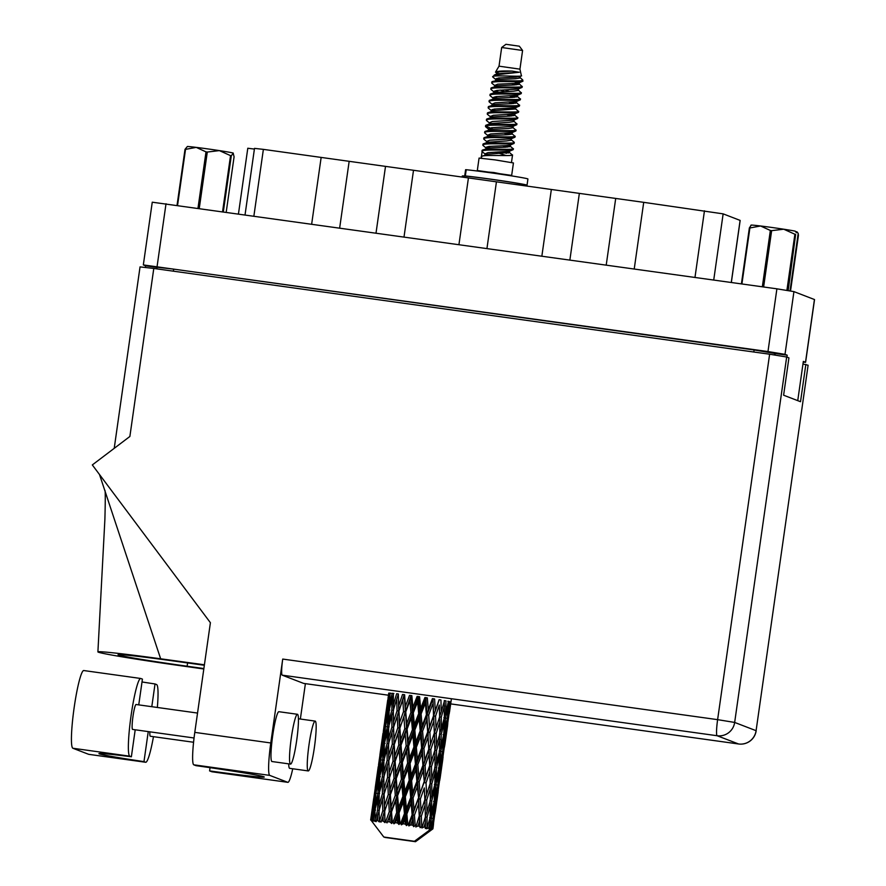 <?xml version="1.0" encoding="UTF-8"?>
<svg xmlns="http://www.w3.org/2000/svg" width="886" height="886" viewBox="0 0 886 886"><rect width="100%" height="100%" fill="white"/><g stroke="black" fill="none" stroke-linecap="round" stroke-linejoin="round"><path stroke-width="1.33" d="M339.67 227.935L349.162 161.318L385.51 166.38L376.029 232.996M404.027 236.894L413.507 170.278L468.428 177.931L458.948 244.547M486.957 248.445L496.437 181.829L551.347 189.482L541.867 256.098M569.875 259.997L579.355 193.381L615.704 198.442L606.223 265.058M634.232 268.956L643.712 202.34L723.142 213.858L740.164 220.426L731.338 282.479M803.225 362.175L805.607 362.296L803.336 361.399L797.743 400.649M786.912 357.102L787.189 355.186L785.007 354.345L767.974 351.554L143.333 264.925L152.259 202.196L776.9 288.825L793.934 291.616L814.533 299.568L805.607 362.296M143.333 264.925L145.614 265.822L145.393 267.339M787.189 355.186L775.184 353.514L774.973 354.987M753.82 352.008L754.108 349.959L775.184 353.514M754.108 349.959L173.667 269.123L173.379 271.171M157.01 267.417L145.614 265.822M156.811 268.857L157.043 267.251L173.667 269.123M245.057 214.755L254.504 148.372L263.375 149.369L321.153 157.42L311.673 224.036M238.467 213.836L247.792 148.239L254.404 149.081M349.162 161.318L321.153 157.42M413.507 170.278L385.51 166.38M496.437 181.829L468.428 177.931M579.355 193.381L551.347 189.482M643.712 202.34L615.704 198.442M142.015 681.965A62.884 1.65 -171.9 0 0 155.028 683.959L156.612 684.568A39.239 4.441 -82.1 0 1 157.354 707.471M291.261 738.149A25.151 2.846 97.9 0 0 290.519 764.109A25.151 2.846 97.9 0 0 296.71 740.253A25.151 2.846 97.9 0 0 297.463 714.282A25.151 2.846 97.9 0 0 291.261 738.149M297.463 714.282L278.891 711.702A25.151 2.846 97.9 0 0 272.7 735.568A25.151 2.846 97.9 0 0 271.958 761.528L290.519 764.109M308.981 744.971A25.151 2.846 97.9 0 0 308.239 770.931A25.151 2.846 97.9 0 0 314.441 747.064A25.151 2.846 97.9 0 0 315.183 721.104A25.151 2.846 97.9 0 0 308.981 744.971M288.692 763.854A25.151 2.846 97.9 0 0 289.678 768.339L308.239 770.931M193.569 742.258L150.321 736.233A12.581 1.429 -82.1 0 1 149.856 731.825M194.056 737.983L132.601 729.422A12.581 1.429 -82.1 0 1 132.978 716.442A12.581 1.429 -82.1 0 1 136.067 704.503L197.545 713.064M155.028 683.959L151.794 706.696M148.25 731.603L143.975 761.628L145.548 762.237L88.622 754.307L72.862 748.249A39.239 4.441 -82.1 0 1 74.059 708.291A39.239 4.441 -82.1 0 1 83.805 670.547L140.73 678.477A39.239 4.441 -82.1 0 1 140.841 678.51L142.424 679.108L138.748 704.879M153.466 736.676A39.239 4.441 -82.1 0 1 145.669 762.27A39.239 4.441 -82.1 0 1 145.548 762.237M270.784 742.966L282.723 659.073L717.616 719.653L769.624 354.212L153.787 268.447L129.877 436.477L92.321 464.928L210.403 622.714L194.787 732.379L270.784 742.966A31.442 3.555 97.9 0 0 269.765 775.394L193.768 764.806A31.442 3.555 -82.1 0 1 194.787 732.379M211.953 771.761A31.442 3.555 -82.1 0 1 211.865 771.761A31.442 3.555 -82.1 0 1 211.765 771.728L287.762 782.316L269.765 775.394M287.762 782.316A31.442 3.555 97.9 0 0 287.85 782.338A31.442 3.555 97.9 0 0 292.734 768.771M300.354 719.044L305.393 683.649M303.743 683.416A15.594 1.761 -82.1 0 1 303.688 683.416A15.594 1.761 -82.1 0 1 303.643 683.405L282.213 675.165A15.594 1.761 -82.1 0 1 282.723 659.073M211.765 771.728L209.583 770.898L210.048 767.664M209.583 770.898A62.884 1.65 -171.9 0 0 264.283 777.033A62.884 1.65 -171.9 0 0 195.95 765.648L193.768 764.806M769.624 354.212L786.668 357.003L734.66 722.433L756.09 730.684L808.098 365.242L802.96 363.98M805.839 364.379L800.523 401.712L783.612 395.211L788.928 357.878L786.668 357.003M114.216 448.338L140.043 266.896L153.787 268.447M808.098 365.242L756.09 730.684A15.594 15.494 111 0 1 738.547 743.974L717.117 735.734L282.213 675.165M204.411 664.788L160.654 658.796A77.979 2.038 -171.9 0 0 97.903 651.886A77.979 2.038 -171.9 0 0 177.51 665.275L203.813 668.996M203.88 668.553L187.112 666.217A62.884 1.65 8.1 0 1 118.048 654.732A62.884 1.65 8.1 0 1 173.479 660.978L204.345 665.275M99.498 474.508L160.654 658.796M135.204 729.787L131.372 756.777L129.788 756.179A39.239 4.441 -82.1 0 1 130.995 716.22A39.239 4.441 -82.1 0 1 140.73 678.477M131.372 756.777A62.884 1.65 -171.9 0 0 98.933 753.621A62.884 1.65 -171.9 0 0 143.975 761.628M145.669 762.27L88.733 754.34A39.239 4.441 -82.1 0 1 88.622 754.307M786.912 290.309L794.886 234.236A26.79 0.698 8.1 0 1 795.65 234.369L788.197 290.519M795.65 234.369L787.676 290.442M795.562 231.611L796.946 231.811L798.197 233.372L798.43 235.443L790.533 290.918M796.425 232.697L795.174 231.124A23.523 0.62 8.1 0 0 783.722 229.208L771.64 230.659L763.621 286.975M794.886 234.236L783.722 229.208A23.523 0.62 8.1 0 0 760.576 225.985L749.888 227.968L741.914 283.952M762.337 286.798L770.355 230.471L760.576 225.985A23.523 0.62 8.1 0 0 751.084 225.122L750.83 225.31M770.355 230.471A26.79 0.698 8.1 0 1 771.64 230.659M741.405 283.885L749.368 227.923L751.217 225.221M790.024 290.829L798.197 233.372M501.675 47.501L522.585 50.48L519.34 46.194L505.939 44.3L501.675 47.501L499.017 66.173L495.562 72.01L497.245 73.771M522.585 50.48L519.938 69.152L499.017 66.173M507.523 175.118L511.665 175.406L513.437 162.958L495.352 159.934L479.071 158.073L477.31 170.522L481.375 171.397M511.665 175.406L477.31 170.522M507.501 175.262L493.79 172.515L481.353 171.541M519.927 69.152L521.444 75.963L515.63 77.171L498.574 77.968L495.783 79.131L496.359 79.995M522.696 79.884L522.95 81.191L521.156 80.781L522.696 79.884L519.794 77.359L519.982 78.001L515.408 78.721L498.353 79.518L491.918 82.154L491.863 83.206L495.429 86.175M521.599 75.875C520.591 77.082 490.467 74.579 492.749 76.982L494.399 74.956L519.262 72.253L512.108 71.09C502.129 70.747 496.603 71.135 495.529 72.242M487.09 146.799L490.091 147.796M504.355 151.871L508.365 153.045M509.683 150.952L509.461 152.503L512.429 155.083C510.923 156.468 478.562 154.075 481.342 157.11M510.934 139.589L514.113 142.159L514.09 143.421C512.584 144.795 480.223 142.413 483.003 145.437L486.613 148.449M486.204 147.275L488.275 148.028M501.775 151.96L506.493 153.3M512.551 154.928L511.477 162.47M481.419 156.578L482.117 151.661L485.129 154.02M496.836 78.345L499.837 79.341M514.101 83.417L518.111 84.591M514.323 81.656L518.908 83.583L522.175 86.629C520.669 88.013 488.308 85.621 491.088 88.644M492.749 76.982L496.315 79.95M495.95 78.821L498.021 79.574M511.51 83.505L516.239 84.846M522.297 86.474L522.064 87.415L518.155 89.054L496.802 90.405L494.011 91.579L494.587 92.443M518.022 89.807L521.289 92.853C519.783 94.237 487.422 91.845 490.202 94.868M521.411 92.698L521.178 93.628L517.269 95.278L495.916 96.629L493.125 97.803L493.701 98.656M495.064 90.782L498.065 91.79M512.329 95.865L516.339 97.039M516.305 95.533L520.403 99.077C518.897 100.461 486.536 98.069 489.316 101.093M522.064 87.415C520.558 88.788 488.197 86.396 490.977 89.431L494.543 92.399M494.178 91.269L496.249 92.011M509.738 95.943L514.467 97.294M520.525 98.922L520.292 99.852L516.383 101.502L495.03 102.854L492.239 104.027L492.018 105.578M494.178 97.006L497.179 98.014M511.443 102.089L515.453 103.263M515.419 101.757L519.517 105.301C518.011 106.685 485.65 104.293 488.43 107.317M521.178 93.628C519.672 95.012 487.311 92.62 490.091 95.655L493.657 98.623M493.292 97.493L495.363 98.235M508.852 102.167L513.581 103.507M519.639 105.146L519.406 106.076L515.497 107.715L494.144 109.078L491.353 110.241L491.929 111.104M515.885 107.383L515.663 108.945L518.631 111.525C517.125 112.899 484.764 110.517 487.544 113.541M520.292 99.852C518.786 101.237 486.425 98.844 489.205 101.879L492.771 104.847M518.753 111.37L518.52 112.3L514.611 113.94L493.258 115.302L490.467 116.465L491.043 117.329M492.406 109.454L495.407 110.462M509.671 114.527L513.681 115.712M513.647 114.205L517.745 117.749C516.239 119.123 483.878 116.742 486.658 119.765M519.406 106.076C517.9 107.461 485.539 105.069 488.319 108.092L491.885 111.071M491.52 109.942L493.591 110.684M507.08 114.615L511.809 115.955M517.867 117.594L517.634 118.525L513.725 120.164L492.372 121.526L489.581 122.689L489.36 124.25M513.592 120.917L516.859 123.974C515.353 125.347 482.992 122.966 485.772 125.989M518.52 112.3C517.014 113.685 484.653 111.293 487.433 114.316L490.999 117.295M490.634 116.166L492.705 116.908M516.981 123.818L516.748 124.749L512.839 126.388L491.486 127.75L488.695 128.913L490.755 130.663M511.886 126.643L515.973 130.198C514.467 131.571 482.106 129.179 484.886 132.213M517.634 118.525C516.128 119.909 483.767 117.517 486.547 120.54L490.113 123.519M516.095 130.032L515.862 130.973L511.953 132.612L490.6 133.974L487.809 135.137L487.588 136.699M485.871 126.122L492.749 129.134M507.013 133.199L511.023 134.373M511 132.867L515.087 136.422C513.581 137.795 481.22 135.403 484 138.438M516.748 124.749C515.242 126.133 482.881 123.741 485.661 126.764L489.227 129.744M488.862 128.614L490.933 129.356M504.433 133.288L509.151 134.628M515.209 136.256L514.976 137.197L511.067 138.836L489.714 140.198L486.923 141.361L486.702 142.923M514.323 142.48L514.201 142.646C512.695 144.019 480.334 141.627 483.114 144.662M515.862 130.973C514.356 132.346 481.995 129.965 484.775 132.989L488.341 135.968M505.241 145.647L509.251 146.821M509.228 145.315L513.315 148.87C511.809 150.243 479.448 147.851 482.228 150.886M514.976 137.197C513.47 138.57 481.109 136.189 483.889 139.213L487.455 142.192M502.661 145.736L507.379 147.076M513.437 148.704L513.204 149.645L509.295 151.284L487.942 152.647L485.151 153.81L484.93 155.36M521.156 80.781C513.991 81.224 489.559 79.806 491.974 82.431M491.863 83.206C489.083 80.172 521.444 82.564 522.95 81.191L519.041 82.83L514.744 83.395L497.688 84.192L494.897 85.355L494.676 86.906M518.908 83.583L519.096 84.225L514.522 84.945L497.467 85.743L491.686 87.803L490.977 89.431M518.543 88.722L518.21 90.45L513.636 91.169L494.543 92.454L490.8 94.027L490.091 95.655M517.136 96.031L517.324 96.663L512.75 97.394L495.695 98.191L489.914 100.251L489.205 101.879M516.25 102.255L516.438 102.887L511.864 103.618L494.809 104.415L489.028 106.475L488.319 108.092M515.663 108.945L493.923 110.639L488.142 112.688L487.433 114.316M514.478 114.693L514.666 115.335L510.092 116.066L493.037 116.863L487.256 118.912L486.547 120.54M514.113 119.831L513.78 121.559L509.206 122.29L490.124 123.575L486.37 125.136L485.661 126.764M512.706 127.141L512.905 127.783L508.32 128.503L491.265 129.301L485.484 131.361L484.775 132.989M511.82 133.365L512.019 134.007L507.434 134.727L490.379 135.525L484.598 137.585L483.889 139.213M511.455 138.504L511.133 140.232L506.548 140.952L487.466 142.236L483.712 143.809L483.003 145.437M514.09 143.421L510.181 145.06L505.884 145.625L488.828 146.423L486.037 147.585L486.569 148.416M510.048 145.813L510.247 146.456L505.662 147.176L488.607 147.973L482.826 150.033L482.117 151.661C479.337 148.626 511.698 151.019 513.204 149.645M370.647 819.993L373.715 798.43L370.658 819.971A31.442 0.82 -171.9 0 0 370.647 819.993L371.91 820.203L370.725 820.071A31.442 0.82 -171.9 0 0 370.835 820.115A31.442 0.82 -171.9 0 0 370.957 820.159M375.221 788.263L373.814 798.197M379.972 754.916L378.555 764.828M384.723 721.569L383.306 731.482M388.732 693.195L388.057 698.135M450.609 701.845L448.46 713.175L449.346 701.535L447.773 701.291M448.493 701.347L445.702 712.588L445.979 700.859L444.274 700.616L444.373 717.671L441.283 728.89L441.283 717.117L444.55 705.954M445.514 717.893L448.205 706.651L447.408 718.291L444.938 729.588L445.514 717.893L443.864 717.649M447.939 703.617L448.205 706.651M447.64 715.235L448.46 713.175M441.228 734.228L444.218 722.998L443.742 734.704L440.951 745.934L441.228 734.228L439.522 733.973L439.622 751.04L436.543 762.248L436.532 750.475L439.81 739.301M443.952 719.222L444.218 722.998M444.407 716.11L445.702 712.588M443.853 732.423L444.938 729.588M439.821 733.973L436.466 745.126L436.211 733.353L439.733 722.19L439.821 733.973M439.733 722.19L439.556 716.874L441.283 717.117M439.522 733.973L441.283 728.89M439.655 749.467L440.951 745.934M408.413 824.556L408.834 825.918L410.772 824.91L412.555 820.192L412.931 825.231L413.651 826.649L415.18 825.575L414.449 815.164L418.535 804.078L419.266 815.906L415.822 826.992L417.904 826.007L419.565 821.278L420.075 827.668L421.747 826.627L421.315 816.239L425.058 805.119L425.391 816.914L421.902 827.967L424.017 827.003L425.49 822.252L425.335 828.554L427.052 827.535L427.041 817.191L430.308 806.016L430.131 817.745L426.72 828.809L428.735 827.845L429.976 823.061L429.101 829.263L430.773 828.244L431.272 817.966L433.963 806.725L433.165 818.376L431.006 828.299L429.954 829.451L431.759 828.465A31.442 0.82 -171.9 0 0 431.759 828.465L432.733 823.648L432.29 828.598A31.442 0.82 -171.9 0 0 431.77 828.465L414.404 841.279L383.793 837.015L370.813 819.938L371.655 815.042L371.134 819.915L372.474 821.344L371.666 819.927L372.585 809.837L374.811 798.386L374.003 809.893L371.832 819.938L373.117 821.377L372.596 819.982L373.715 815.131L373.471 820.048L375.066 821.521L374.944 809.97L377.801 798.618L377.602 810.225L374.9 820.181L376.262 821.643L377.58 815.497L377.591 820.458L379.319 821.964L379.075 810.38L382.486 799.117L382.807 810.812L379.651 820.691L380.991 822.164L383.007 816.128L383.217 821.112L384.967 822.64L384.723 811.044L388.577 799.848L389.297 811.62L385.787 821.433L387.027 822.895L389.663 816.958L390.017 821.975L391.667 823.504L392.321 822.286L391.523 811.908L395.688 800.778L396.662 812.595L392.941 822.363L393.971 823.814L395.3 822.684L397.116 817.966L397.559 822.994L398.988 824.501L399.985 823.338L399.065 812.927L403.374 801.841L404.437 813.68L400.638 823.426L401.402 824.844L403.075 823.781L404.913 819.063L405.356 824.102L406.475 825.575L407.77 824.456L406.873 814.035L411.159 802.96L412.134 814.81L408.413 824.556A31.442 0.82 -171.9 0 0 407.77 824.456M405.356 824.102A31.442 0.82 -171.9 0 0 403.075 823.781M400.638 823.426A31.442 0.82 -171.9 0 0 399.985 823.338M397.559 822.994A31.442 0.82 -171.9 0 0 395.3 822.684M392.941 822.363A31.442 0.82 -171.9 0 0 392.321 822.286M390.017 821.975A31.442 0.82 -171.9 0 0 387.935 821.71M385.787 821.433A31.442 0.82 -171.9 0 0 385.233 821.366M383.217 821.112A31.442 0.82 -171.9 0 0 381.434 820.901M377.591 820.458A31.442 0.82 -171.9 0 0 376.218 820.314M373.471 820.048A31.442 0.82 -171.9 0 0 372.596 819.982M429.799 828.045A31.442 0.82 -171.9 0 0 428.735 827.845M425.557 827.269A31.442 0.82 -171.9 0 0 424.017 827.003M419.809 826.306A31.442 0.82 -171.9 0 0 417.904 826.007M415.767 825.674A31.442 0.82 -171.9 0 0 415.18 825.575M412.931 825.231A31.442 0.82 -171.9 0 0 410.772 824.91M434.893 750.198L431.294 761.351L430.806 749.523L434.55 738.392L434.893 750.198M431.46 766.689L434.982 755.559L435.081 767.309L431.726 778.495L431.46 766.689L429.743 766.456L429.112 749.29L430.806 749.523M434.727 743.664L434.483 733.11L436.211 733.353M434.55 738.392L432.977 698.744L433.509 715.833L429.511 726.952L428.691 715.08L432.778 704.005M436.532 750.475L434.805 750.232L434.982 755.559M434.805 750.232L436.466 745.126M436.477 767.564L439.467 756.367L438.991 768.051L436.211 779.303L436.477 767.564L434.782 767.32L436.543 762.248M429.61 766.39L425.789 777.509L425.114 765.67L429.057 754.573L429.743 766.456L430.142 783.567L426.543 794.687L426.055 782.892L429.81 771.75M429.057 754.573L425.889 697.67L425.402 702.886L426.376 714.736L422.135 725.833L421.116 713.961L425.402 702.886M429.976 777.033L429.743 766.456L431.294 761.351M431.781 783.844L435.059 772.647L434.871 784.398L431.792 795.595L431.781 783.844L430.064 783.601L431.726 778.495M424.017 782.559L420.019 793.646L419.189 781.817L423.286 770.709L424.361 782.659L423.486 765.449L425.114 765.67M420.363 799.028L424.305 787.931L424.859 799.748L421.038 810.878L420.363 799.028L418.735 798.807L417.638 781.618L419.189 781.817M423.286 770.709L422.389 748.249L418.425 696.595L417.616 701.767L418.679 713.607L414.36 724.704L413.308 712.853L417.616 701.767M424.859 799.748L424.305 787.931M426.055 782.892L424.361 782.659L425.789 777.509M425.225 810.402L424.992 799.814L426.543 794.687M418.17 798.685L414.039 809.793L413.086 797.921L417.306 786.846L418.735 798.807L418.535 804.078M417.306 786.846L417.638 781.618L411.038 695.576L409.93 700.715L410.905 712.521L406.674 723.652L405.766 711.835L409.93 700.715M419.266 815.906L418.735 798.807L420.019 793.646M420.075 827.668L419.621 816.006L421.038 810.878M412.134 814.81L412.898 814.965L411.647 797.743L413.086 797.921M411.159 802.96L411.647 797.743L404.215 694.69L402.82 699.785L403.54 711.536L399.553 722.721L398.966 710.96L402.82 699.785M413.651 826.649L412.898 814.965L412.555 820.192M414.449 815.164L412.898 814.965L414.039 809.793M447.984 718.446L450.022 707.117L446.754 730.053L447.984 718.446L446.511 718.203M449.213 713.728L450.874 701.956L449.523 701.734M449.889 705.788L450.022 707.117M444.606 734.893L446.976 723.585L443.709 746.521L444.606 734.893L443.033 734.649M446.765 721.348L446.976 723.585M446.256 731.271L446.754 730.053M440.763 751.262L443.454 739.998L442.657 751.66L440.187 762.946L440.763 751.262L439.113 751.007M443.199 736.975L443.454 739.998M442.889 748.592L443.709 746.521M439.201 752.591L439.467 756.367M439.102 765.77L440.187 762.946M434.782 767.32L435.059 772.647M434.904 782.836L436.211 779.303M426.72 800.058L430.242 788.905L430.33 800.678L426.974 811.853L426.72 800.058L424.992 799.814L425.058 805.119M430.064 783.601L430.242 788.905M431.737 800.922L434.727 789.714L434.251 801.409L431.46 812.661L431.737 800.922L430.031 800.678L431.792 795.595M427.041 817.191L425.313 816.947L426.974 811.853M421.315 816.239L419.621 816.006L419.565 821.278M444.473 747.086L447.807 723.652M443.233 751.804L445.27 740.463L442.003 763.411L443.233 751.804L441.76 751.572M445.137 739.145L445.27 740.463M446.123 735.314L444.772 735.092M439.855 768.24L442.225 756.954L438.969 779.89L439.855 768.24L438.282 767.996M442.014 754.717L442.225 756.954M441.516 764.629L442.003 763.411M436.012 784.619L438.703 773.356L437.917 785.029L435.447 796.292L436.012 784.619L434.361 784.376M438.448 770.311L438.703 773.356M438.138 781.961L438.969 779.89M434.461 785.96L434.727 789.714M434.361 799.128L435.447 796.292M430.031 800.678L430.308 806.016M430.164 816.183L431.46 812.661M425.313 816.947L425.49 822.252M439.722 780.455L443.055 757.021M438.481 785.173L440.53 773.81L437.263 796.758L438.481 785.173L437.008 784.941M440.386 772.492L440.53 773.81M441.383 768.66L440.032 768.439M435.115 801.597L437.485 790.301L434.218 813.248L435.115 801.597L433.531 801.354M437.263 788.075L437.485 790.301M436.765 797.976L437.263 796.758M433.708 803.68L433.963 806.725M433.398 815.319L434.218 813.248M429.71 819.295L429.976 823.061M431.272 817.966L429.621 817.723M434.971 813.813L438.304 790.378M433.741 818.52L435.779 807.179L432.745 828.742A31.442 0.82 -171.9 0 0 432.678 828.72L433.741 818.52L432.268 818.287M435.646 805.861L435.779 807.179M436.632 802.018L435.281 801.797M432.523 821.422L432.733 823.648M432.745 828.742L431.604 828.62L432.889 828.831L433.564 823.725M370.658 819.971L371.644 820.093M433.365 825.597L432.9 828.853A31.442 0.82 -171.9 0 1 432.855 828.886L431.471 828.687M432.855 828.886L415.501 841.7L384.878 837.436L415.501 841.7M387.725 699.995L384.69 721.304L387.725 699.995M391.003 693.284L389.497 693.096L387.37 704.558L388.744 693.129M387.525 706.053L387.37 704.558M386.484 709.775L387.869 709.941M382.974 733.342L379.939 754.662L382.974 733.342M383.992 726.487L385.897 714.969L384.757 726.454L382.63 737.905L383.992 726.487M386.828 709.752L389.054 698.312L388.245 709.819L385.798 721.259L386.828 709.752M393.871 693.505L392.199 693.284L389.43 704.658L390.15 693.118M389.696 707.814L389.43 704.658M389.94 696.075L389.054 698.312M388.245 709.819L389.84 710.029M386.008 723.64L385.798 721.259M386.462 713.562L385.897 714.969M384.757 726.454L386.252 726.642M382.774 739.411L382.63 737.905M381.733 743.132L383.117 743.31M378.233 766.7L375.199 788.008L378.233 766.7M379.252 759.834L381.146 748.338L380.005 759.8L377.879 771.274L379.252 759.834M382.076 743.121L384.314 731.659L383.505 743.188L381.046 754.617L382.076 743.121M385.399 726.487L387.957 715.068L387.459 726.642L384.69 738.005L385.399 726.487M389.187 709.896L392.044 698.545L391.845 710.151L388.777 721.492L389.187 709.896M444.573 700.605L441.217 711.779L440.951 699.984L439.102 699.685L435.281 710.793L434.605 698.965L432.412 698.622L428.281 709.708L427.329 697.858L424.937 697.503L420.64 708.578L419.587 696.728L417.14 696.385L412.843 707.482L411.846 695.654L409.52 695.344L405.389 706.485L404.614 694.702L402.532 694.447L398.733 705.644L398.346 693.937L396.64 693.738L393.306 705.023L393.417 693.395M391.845 710.151L393.561 710.384L393.306 705.023M393.384 694.868L392.044 698.545M389.043 725.379L388.777 721.492M389.087 712.078L387.957 715.068M387.459 726.642L389.12 726.863M384.945 741.172L384.69 738.005M385.2 729.433L384.314 731.659M383.505 743.188L385.1 743.398M381.268 756.987L381.046 754.617M381.711 746.931L381.146 748.338M380.005 759.8L381.512 759.989M378.034 772.78L377.879 771.274M376.993 776.501L378.366 776.668M374.501 793.192L376.395 781.696L375.254 793.158L373.128 804.643L374.501 793.192M377.336 776.49L379.562 765.017L378.754 776.546L376.295 787.953L377.336 776.49M380.648 759.823L383.206 748.437L382.708 759.989L379.939 771.374L380.648 759.823M384.435 743.254L387.304 731.891L387.104 743.509L384.037 754.85L384.435 743.254M388.666 726.764L391.822 715.434L391.889 727.107L388.555 738.37L388.666 726.764M393.318 710.306L396.729 699.054L397.05 710.727L393.462 721.99L393.318 710.306M397.05 710.727L398.766 710.982L398.401 696.019M398.966 710.96L398.733 705.644M398.368 693.982L396.729 699.054M391.889 727.107L393.617 727.351L393.462 721.99M393.561 710.384L391.822 715.434M387.104 743.509L388.81 743.753L388.555 738.37M388.644 728.237L387.304 731.891M384.291 758.726L384.037 754.85M384.347 745.447L383.206 748.437M382.708 759.989L384.38 760.21M380.194 774.541L379.939 771.374M380.448 762.78L379.562 765.017M378.754 776.546L380.349 776.756M376.517 790.334L376.295 787.953M376.96 780.289L376.395 781.696M375.254 793.158L376.76 793.347M373.283 806.138L373.128 804.643M372.242 809.848L373.626 810.014M375.908 793.192L378.455 781.784L377.957 793.347L375.188 804.732L375.908 793.192M379.684 776.623L382.553 765.249L382.353 776.878L379.286 788.186L379.684 776.623M383.915 760.099L387.071 748.803L387.149 760.443L383.804 771.739L383.915 760.099M388.566 743.664L391.989 732.401L392.31 744.096L388.721 755.348L388.566 743.664M393.594 727.295L397.249 716.054L397.792 727.805L393.982 738.99L393.594 727.295M403.54 711.536L405.157 711.79L405.389 706.485M397.792 727.805L399.464 728.059L398.766 710.982L397.249 716.054M399.874 728.07L403.905 716.896L404.769 728.702L400.638 739.832L399.553 722.721M392.31 744.096L394.026 744.351L393.65 729.333M394.215 744.329L398.08 733.132L398.8 744.904L394.813 756.079L393.982 738.99M393.617 727.351L391.989 732.401M387.149 760.443L388.876 760.686L388.721 755.348M388.81 743.753L387.071 748.803M382.353 776.878L384.059 777.111L383.804 771.739M383.893 761.572L382.553 765.249M379.551 792.084L379.286 788.186M379.596 778.805L378.455 781.784M377.957 793.347L379.629 793.568M375.454 807.899L375.188 804.732M375.697 796.137L374.811 798.386M374.003 809.893L375.598 810.103M414.404 841.279L383.793 837.015M372.22 813.636L371.655 815.042M379.175 793.457L382.32 782.161L382.398 793.801L379.053 805.097L379.175 793.457M383.815 777.033L387.237 765.748L387.559 777.465L383.97 788.684L383.815 777.033M388.843 760.642L392.498 749.423L393.041 761.152L389.242 772.359L388.843 760.642M410.905 712.521L412.322 712.743L412.843 707.482M405.766 711.835L405.157 711.79L403.905 716.896M404.769 728.702L406.297 728.945L406.674 723.652M398.8 744.904L400.406 745.148L399.464 728.059L398.08 733.132M401.026 745.192L405.19 734.062L406.153 745.879L401.923 757.009L401.026 745.192L400.406 745.148L400.638 739.832M393.041 761.152L394.724 761.395L394.026 744.351L392.498 749.423M395.123 761.406L399.154 750.265L400.018 762.049L395.887 773.201L394.813 756.079M387.559 777.465L389.275 777.709L388.91 762.68M389.463 777.698L393.329 766.49L394.048 778.273L390.061 789.426L389.242 772.359M388.876 760.686L387.237 765.748M382.398 793.801L384.125 794.055L383.97 788.684M384.059 777.111L382.32 782.161M377.602 810.225L379.319 810.457L379.053 805.097M379.142 794.941L377.801 798.618M374.844 812.152L373.715 815.131M384.103 794L387.758 782.781L388.289 794.509L384.491 805.728L384.103 794M407.106 729.023L411.359 717.893L412.4 729.743L408.103 740.829L407.106 729.023L406.297 728.945L405.19 734.062M418.679 713.607L419.798 713.795L420.64 708.578M413.308 712.853L412.322 712.743L411.359 717.893M412.4 729.743L413.673 729.964L414.36 724.704M406.153 745.879L407.571 746.112L408.103 740.829M400.018 762.049L401.546 762.281L400.406 745.148L399.154 750.265M402.355 762.359L406.619 751.262L407.649 763.09L403.351 774.198L402.355 762.359L401.546 762.281L401.923 757.009M394.048 778.273L395.665 778.517L394.724 761.395L393.329 766.49M396.275 778.561L400.439 767.409L401.413 779.248L397.172 790.345L396.275 778.561L395.665 778.517L395.887 773.201M388.289 794.509L389.973 794.753L389.275 777.709L387.758 782.781M390.372 794.775L394.414 783.612L395.278 795.407L391.147 806.559L390.061 789.426M382.807 810.812L384.524 811.055L384.159 796.082M384.723 811.044L384.491 805.728M384.125 794.055L382.486 799.117M379.319 810.457L377.58 815.497M408.568 746.211L412.876 735.114L413.928 746.964L409.609 758.062L408.568 746.211L407.571 746.112L406.619 751.262M414.836 730.086L419.156 718.989L420.197 730.861L415.888 741.925L414.836 730.086L413.673 729.964L412.876 735.114M426.376 714.736L427.141 714.88L428.281 709.708M421.116 713.961L419.798 713.795L419.156 718.989M420.197 730.861L421.138 731.039L422.135 725.833M413.928 746.964L415.058 747.164L415.888 741.925M407.649 763.09L408.922 763.3L409.609 758.062M401.413 779.248L402.82 779.481L401.546 762.281L400.439 767.409M403.817 779.58L408.125 768.472L409.188 780.333L404.858 791.408L403.817 779.58L402.82 779.481L403.351 774.198M395.278 795.407L396.795 795.65L395.665 778.517L394.414 783.612M397.604 795.717L401.867 784.619L402.897 796.448L398.6 807.556L397.604 795.717L396.795 795.65L397.172 790.345M389.297 811.62L390.914 811.864L389.973 794.753L388.577 799.848M391.523 811.908L390.914 811.864L391.147 806.559M384.967 822.64L384.524 811.055L383.007 816.128M410.085 763.433L414.404 752.358L415.445 764.208L411.148 775.294L410.085 763.433L408.922 763.3L408.125 768.472M416.365 747.319L420.651 736.233L421.625 748.094L417.384 759.191L416.365 747.319L415.058 747.164L414.404 752.358M422.589 731.216L426.797 720.119L427.672 731.991L423.53 743.055L422.589 731.216L421.138 731.039L420.651 736.233M433.509 715.833L435.281 710.793M428.691 715.08L427.141 714.88L426.797 720.119M427.672 731.991L428.226 732.113L429.511 726.952M421.625 748.094L422.389 748.249L423.53 743.055M415.445 764.208L416.398 764.374L417.384 759.191M409.188 780.333L410.307 780.533L411.148 775.294M402.897 796.448L404.182 796.658L402.82 779.481L401.867 784.619M405.345 796.791L409.664 785.716L410.694 797.566L406.397 808.663L405.345 796.791L404.182 796.658L404.858 791.408M396.662 812.595L398.08 812.816L396.795 795.65L395.688 800.778M399.065 812.927L398.08 812.816L398.6 807.556M391.667 823.504L390.914 811.864L389.663 816.958M411.613 780.688L415.911 769.591L416.874 781.463L412.643 792.527L411.613 780.688L410.307 780.533L409.664 785.716M417.838 764.563L422.046 753.488L422.921 765.327L418.779 776.424L417.838 764.563L416.398 764.374L415.911 769.591M423.94 748.448L428.038 737.351L428.769 749.202L424.771 760.299L423.94 748.448L422.389 748.249L422.046 753.488M429.865 732.323L433.808 721.215L434.35 733.043L430.541 744.151L429.865 732.323L428.226 732.113L428.038 737.351M435.558 716.165L439.301 705.046L439.633 716.829L436.034 727.993L435.558 716.165L433.863 715.932L433.808 721.215M439.467 710.317L439.301 705.046M441.217 711.779L439.556 716.874M436.034 727.993L434.35 733.043M430.541 744.151L428.769 749.202M424.771 760.299L423.486 765.449L422.921 765.327M418.779 776.424L417.638 781.618L416.874 781.463M412.643 792.527L411.647 797.743L410.694 797.566M406.397 808.663L405.555 813.88L404.182 796.658L403.374 801.841M401.402 824.844L405.555 813.88L404.437 813.68M398.988 824.501L398.08 812.816L397.116 817.966M404.913 819.063L405.555 813.88L423.486 765.449L438.016 721.924M406.475 825.575L405.555 813.88L406.873 814.035M509.461 152.503L487.721 154.197L481.94 156.257L481.098 158.14M518.963 76.861L519.794 77.359M512.108 71.09L499.46 71.744L496.669 72.907L497.201 73.737L519.262 72.253M504.433 89.874L509.018 91.324M511.488 131.449L511.953 132.612M495.573 152.115L506.15 155.571M500.236 90.073L504.212 91.435M491.353 110.241L491.209 112.134M486.58 148.46L485.816 149.136L486.037 147.585M393.971 823.814L422.389 748.249L439.234 699.752M387.027 822.895L432.977 698.744M380.991 822.164L395.665 778.517L425.889 697.67M385.078 790.954L400.406 745.148L418.425 696.595M389.818 757.608L411.038 695.576M394.569 724.261L404.215 694.69M421.902 827.967L423.774 821.998M415.822 826.992L428.514 788.651M408.834 825.918L433.276 755.249M524.501 185.196A33.956 0.886 -171.9 0 0 527.037 185.218A33.956 0.886 -171.9 0 0 526.838 185.085A33.956 0.886 -171.9 0 0 501.277 180.678A33.956 0.886 -171.9 0 0 465.327 175.949L465.615 176.104M527.037 185.218L527.923 178.994A33.956 0.886 -171.9 0 0 527.724 178.861A33.956 0.886 -171.9 0 0 502.163 174.453A33.956 0.886 -171.9 0 0 466.213 169.724L465.604 169.691L464.718 175.915M524.423 185.728L524.556 184.864A31.442 0.82 -171.9 0 0 524.368 184.742A31.442 0.82 -171.9 0 0 491.774 179.371A31.442 0.82 -171.9 0 0 462.293 176.004L462.149 177.056M177.045 205.286L185.019 149.324L187.422 146.478A23.523 0.62 8.1 0 1 196.227 147.386L185.528 149.369L177.565 205.353M226.218 212.131L234.081 156.833L233.151 153.068A23.523 0.62 8.1 0 1 233.284 153.145A23.523 0.62 8.1 0 1 233.295 153.156L231.301 155.77L223.338 211.732M222.574 211.621L230.537 155.637L219.374 150.609A23.523 0.62 8.1 0 1 233.151 153.068M230.537 155.637A26.79 0.698 8.1 0 1 231.301 155.77M197.988 208.199L206.006 151.871L196.227 147.386A23.523 0.62 8.1 0 1 219.374 150.609L207.291 152.049L199.272 208.376M206.006 151.871A26.79 0.698 8.1 0 1 207.291 152.049M694.978 277.418L704.459 210.802M805.518 362.23L814.444 299.501M793.934 291.616L785.007 354.345M767.974 351.554L776.9 288.825M166.014 203.747L157.088 266.476M774.718 353.337L774.497 354.909M263.375 149.369L253.894 215.985M731.271 282.468L740.109 220.381M723.142 213.858L713.728 280.031M303.643 683.405L388.433 695.211L303.688 683.416M756.179 730.74A15.594 15.594 0 0 1 738.592 743.985L450.686 703.894L738.547 743.974A15.594 1.761 97.9 0 0 738.592 743.985A15.594 1.761 97.9 0 0 738.636 743.985M187.588 662.938L187.112 666.217M717.616 719.653A15.594 1.761 97.9 0 0 717.117 735.734A15.594 15.494 111 0 0 734.66 722.433L717.616 719.653M129.788 756.179L72.862 748.249M465.327 175.949L466.213 169.724M97.903 651.886L104.891 519.34C105.423 499.15 105.39 489.482 104.792 490.357M211.865 771.761L287.85 782.338M315.183 721.104L298.438 718.767M451.417 698.722L449.545 711.879M447.607 725.523L444.805 745.215M442.856 758.892L440.054 778.584M438.105 792.239L435.303 811.953M520.315 76.274L520.093 77.824M495.783 79.131L495.562 80.681M494.011 91.579L493.79 93.13M516.771 101.159L516.549 102.721M514.999 113.607L514.777 115.169M490.467 116.465L490.246 118.026M513.227 126.056L513.005 127.617M488.695 128.913L488.474 130.475M496.669 72.907L496.448 74.457M519.429 82.498L519.207 84.048M517.657 94.935L517.435 96.496M493.125 97.803L492.904 99.354M512.341 132.28L512.119 133.83M510.569 144.728L510.347 146.279M494.399 74.956L497.201 73.782"/></g></svg>
